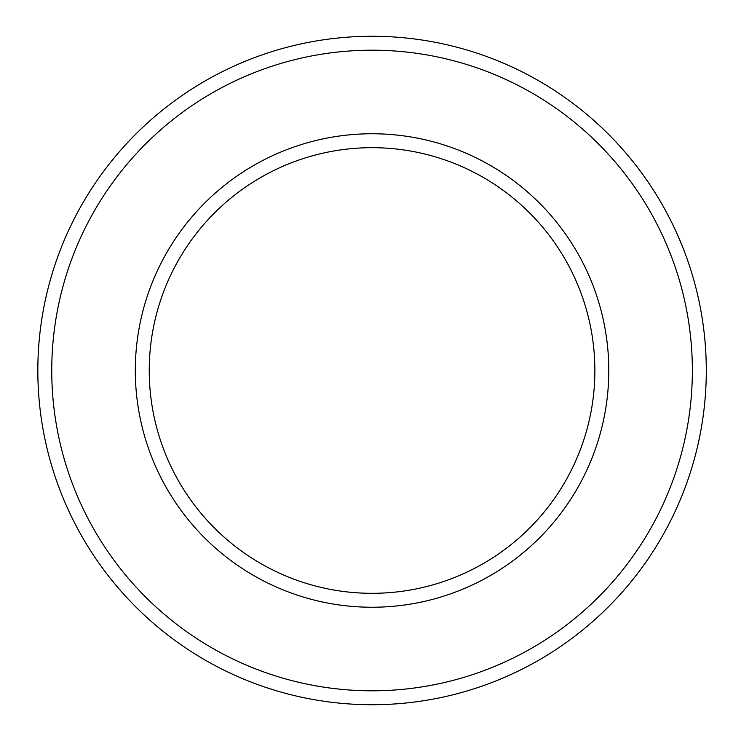 <?xml version="1.0" encoding="UTF-8"?>
<svg xmlns="http://www.w3.org/2000/svg" width="741" height="741" viewBox="0 0 741 741"><rect width="100%" height="100%" fill="white"/><g stroke="black" fill="none" stroke-linecap="round" stroke-linejoin="round"><path stroke-width="1.11" d="M149.237 370.5A222.819 222.819 0 0 0 483.465 563.466A222.819 222.819 0 0 0 483.465 177.534A222.819 222.819 0 0 0 149.237 370.5A222.819 222.819 0 0 0 483.465 563.466A222.819 222.819 0 0 0 483.465 177.534A222.819 222.819 0 0 0 149.237 370.5M37.828 370.5A334.228 334.228 0 0 0 539.17 659.953A334.228 334.228 0 0 0 539.17 81.047A334.228 334.228 0 0 0 37.828 370.5M135.307 370.5A236.75 236.75 0 0 0 490.431 575.525A236.75 236.75 0 0 0 490.431 165.475A236.75 236.75 0 0 0 135.307 370.5M51.75 370.5A320.307 320.307 0 0 0 532.205 647.893A320.307 320.307 0 0 0 532.205 93.107A320.307 320.307 0 0 0 51.75 370.5"/></g></svg>
